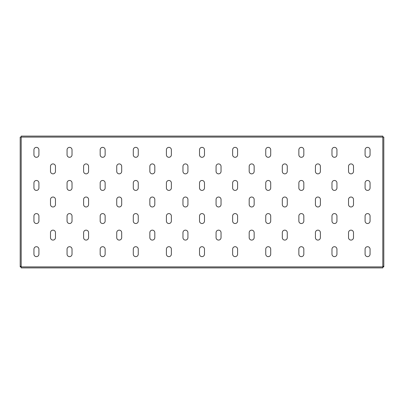 <?xml version="1.0" encoding="UTF-8"?>
<svg xmlns="http://www.w3.org/2000/svg" width="404" height="404" viewBox="0 0 404 404"><rect width="100%" height="100%" fill="white"/><g stroke="black" fill="none" stroke-linecap="round" stroke-linejoin="round"><path stroke-width="0.61" d="M86.097 206.969A2.485 2.485 0 0 0 88.582 204.485L88.582 199.515A2.485 2.485 0 0 0 86.097 197.031A2.485 2.485 0 0 0 83.613 199.515L83.613 204.485A2.485 2.485 0 0 0 86.097 206.969M52.985 173.851A2.485 2.485 0 0 0 55.469 171.367L55.469 166.403A2.485 2.485 0 0 0 52.985 163.918A2.485 2.485 0 0 0 50.5 166.403L50.5 171.367A2.485 2.485 0 0 0 52.985 173.851M36.426 190.41A2.485 2.485 0 0 0 38.91 187.926L38.91 182.962A2.485 2.485 0 0 0 36.426 180.477A2.485 2.485 0 0 0 33.941 182.962L33.941 187.926A2.485 2.485 0 0 0 36.426 190.41M36.426 157.297A2.485 2.485 0 0 0 38.91 154.813L38.91 149.844A2.485 2.485 0 0 0 36.426 147.359A2.485 2.485 0 0 0 33.941 149.844L33.941 154.813A2.485 2.485 0 0 0 36.426 157.297M383.8 250.763L383.8 252.581M383.8 151.419L383.8 153.237M20.2 250.763L20.2 252.581M20.2 151.419L20.2 153.237M36.426 223.523A2.485 2.485 0 0 0 38.91 221.038L38.91 216.074A2.485 2.485 0 0 0 36.426 213.59A2.485 2.485 0 0 0 33.941 216.074L33.941 221.038A2.485 2.485 0 0 0 36.426 223.523M36.426 256.641A2.485 2.485 0 0 0 38.91 254.156L38.91 249.187A2.485 2.485 0 0 0 36.426 246.703A2.485 2.485 0 0 0 33.941 249.187L33.941 254.156A2.485 2.485 0 0 0 36.426 256.641M69.538 157.297A2.485 2.485 0 0 0 72.023 154.813L72.023 149.844A2.485 2.485 0 0 0 69.538 147.359A2.485 2.485 0 0 0 67.059 149.844L67.059 154.813A2.485 2.485 0 0 0 69.538 157.297M69.538 190.41A2.485 2.485 0 0 0 72.023 187.926L72.023 182.962A2.485 2.485 0 0 0 69.538 180.477A2.485 2.485 0 0 0 67.059 182.962L67.059 187.926A2.485 2.485 0 0 0 69.538 190.41M69.538 223.523A2.485 2.485 0 0 0 72.023 221.038L72.023 216.074A2.485 2.485 0 0 0 69.538 213.59A2.485 2.485 0 0 0 67.059 216.074L67.059 221.038A2.485 2.485 0 0 0 69.538 223.523M69.538 256.641A2.485 2.485 0 0 0 72.023 254.156L72.023 249.187A2.485 2.485 0 0 0 69.538 246.703A2.485 2.485 0 0 0 67.059 249.187L67.059 254.156A2.485 2.485 0 0 0 69.538 256.641M102.656 157.297A2.485 2.485 0 0 0 105.141 154.813L105.141 149.844A2.485 2.485 0 0 0 102.656 147.359A2.485 2.485 0 0 0 100.172 149.844L100.172 154.813A2.485 2.485 0 0 0 102.656 157.297M102.656 190.41A2.485 2.485 0 0 0 105.141 187.926L105.141 182.962A2.485 2.485 0 0 0 102.656 180.477A2.485 2.485 0 0 0 100.172 182.962L100.172 187.926A2.485 2.485 0 0 0 102.656 190.41M102.656 223.523A2.485 2.485 0 0 0 105.141 221.038L105.141 216.074A2.485 2.485 0 0 0 102.656 213.59A2.485 2.485 0 0 0 100.172 216.074L100.172 221.038A2.485 2.485 0 0 0 102.656 223.523M102.656 256.641A2.485 2.485 0 0 0 105.141 254.156L105.141 249.187A2.485 2.485 0 0 0 102.656 246.703A2.485 2.485 0 0 0 100.172 249.187L100.172 254.156A2.485 2.485 0 0 0 102.656 256.641M135.769 157.297A2.485 2.485 0 0 0 138.254 154.813L138.254 149.844A2.485 2.485 0 0 0 135.769 147.359A2.485 2.485 0 0 0 133.285 149.844L133.285 154.813A2.485 2.485 0 0 0 135.769 157.297M135.769 190.41A2.485 2.485 0 0 0 138.254 187.926L138.254 182.962A2.485 2.485 0 0 0 135.769 180.477A2.485 2.485 0 0 0 133.285 182.962L133.285 187.926A2.485 2.485 0 0 0 135.769 190.41M135.769 223.523A2.485 2.485 0 0 0 138.254 221.038L138.254 216.074A2.485 2.485 0 0 0 135.769 213.59A2.485 2.485 0 0 0 133.285 216.074L133.285 221.038A2.485 2.485 0 0 0 135.769 223.523M135.769 256.641A2.485 2.485 0 0 0 138.254 254.156L138.254 249.187A2.485 2.485 0 0 0 135.769 246.703A2.485 2.485 0 0 0 133.285 249.187L133.285 254.156A2.485 2.485 0 0 0 135.769 256.641M168.887 157.297A2.485 2.485 0 0 0 171.367 154.813L171.367 149.844A2.485 2.485 0 0 0 168.887 147.359A2.485 2.485 0 0 0 166.403 149.844L166.403 154.813A2.485 2.485 0 0 0 168.887 157.297M168.887 190.41A2.485 2.485 0 0 0 171.367 187.926L171.367 182.962A2.485 2.485 0 0 0 168.887 180.477A2.485 2.485 0 0 0 166.403 182.962L166.403 187.926A2.485 2.485 0 0 0 168.887 190.41M168.887 223.523A2.485 2.485 0 0 0 171.367 221.038L171.367 216.074A2.485 2.485 0 0 0 168.887 213.59A2.485 2.485 0 0 0 166.403 216.074L166.403 221.038A2.485 2.485 0 0 0 168.887 223.523M168.887 256.641A2.485 2.485 0 0 0 171.367 254.156L171.367 249.187A2.485 2.485 0 0 0 168.887 246.703A2.485 2.485 0 0 0 166.403 249.187L166.403 254.156A2.485 2.485 0 0 0 168.887 256.641M202 157.297A2.485 2.485 0 0 0 204.485 154.813L204.485 149.844A2.485 2.485 0 0 0 202 147.359A2.485 2.485 0 0 0 199.515 149.844L199.515 154.813A2.485 2.485 0 0 0 202 157.297M202 190.41A2.485 2.485 0 0 0 204.485 187.926L204.485 182.962A2.485 2.485 0 0 0 202 180.477A2.485 2.485 0 0 0 199.515 182.962L199.515 187.926A2.485 2.485 0 0 0 202 190.41M202 223.523A2.485 2.485 0 0 0 204.485 221.038L204.485 216.074A2.485 2.485 0 0 0 202 213.59A2.485 2.485 0 0 0 199.515 216.074L199.515 221.038A2.485 2.485 0 0 0 202 223.523M202 256.641A2.485 2.485 0 0 0 204.485 254.156L204.485 249.187A2.485 2.485 0 0 0 202 246.703A2.485 2.485 0 0 0 199.515 249.187L199.515 254.156A2.485 2.485 0 0 0 202 256.641M235.113 157.297A2.485 2.485 0 0 0 237.597 154.813L237.597 149.844A2.485 2.485 0 0 0 235.113 147.359A2.485 2.485 0 0 0 232.633 149.844L232.633 154.813A2.485 2.485 0 0 0 235.113 157.297M235.113 190.41A2.485 2.485 0 0 0 237.597 187.926L237.597 182.962A2.485 2.485 0 0 0 235.113 180.477A2.485 2.485 0 0 0 232.633 182.962L232.633 187.926A2.485 2.485 0 0 0 235.113 190.41M235.113 223.523A2.485 2.485 0 0 0 237.597 221.038L237.597 216.074A2.485 2.485 0 0 0 235.113 213.59A2.485 2.485 0 0 0 232.633 216.074L232.633 221.038A2.485 2.485 0 0 0 235.113 223.523M235.113 256.641A2.485 2.485 0 0 0 237.597 254.156L237.597 249.187A2.485 2.485 0 0 0 235.113 246.703A2.485 2.485 0 0 0 232.633 249.187L232.633 254.156A2.485 2.485 0 0 0 235.113 256.641M268.231 157.297A2.485 2.485 0 0 0 270.715 154.813L270.715 149.844A2.485 2.485 0 0 0 268.231 147.359A2.485 2.485 0 0 0 265.746 149.844L265.746 154.813A2.485 2.485 0 0 0 268.231 157.297M268.231 190.41A2.485 2.485 0 0 0 270.715 187.926L270.715 182.962A2.485 2.485 0 0 0 268.231 180.477A2.485 2.485 0 0 0 265.746 182.962L265.746 187.926A2.485 2.485 0 0 0 268.231 190.41M268.231 223.523A2.485 2.485 0 0 0 270.715 221.038L270.715 216.074A2.485 2.485 0 0 0 268.231 213.59A2.485 2.485 0 0 0 265.746 216.074L265.746 221.038A2.485 2.485 0 0 0 268.231 223.523M268.231 256.641A2.485 2.485 0 0 0 270.715 254.156L270.715 249.187A2.485 2.485 0 0 0 268.231 246.703A2.485 2.485 0 0 0 265.746 249.187L265.746 254.156A2.485 2.485 0 0 0 268.231 256.641M301.344 157.297A2.485 2.485 0 0 0 303.828 154.813L303.828 149.844A2.485 2.485 0 0 0 301.344 147.359A2.485 2.485 0 0 0 298.859 149.844L298.859 154.813A2.485 2.485 0 0 0 301.344 157.297M301.344 190.41A2.485 2.485 0 0 0 303.828 187.926L303.828 182.962A2.485 2.485 0 0 0 301.344 180.477A2.485 2.485 0 0 0 298.859 182.962L298.859 187.926A2.485 2.485 0 0 0 301.344 190.41M301.344 223.523A2.485 2.485 0 0 0 303.828 221.038L303.828 216.074A2.485 2.485 0 0 0 301.344 213.59A2.485 2.485 0 0 0 298.859 216.074L298.859 221.038A2.485 2.485 0 0 0 301.344 223.523M301.344 256.641A2.485 2.485 0 0 0 303.828 254.156L303.828 249.187A2.485 2.485 0 0 0 301.344 246.703A2.485 2.485 0 0 0 298.859 249.187L298.859 254.156A2.485 2.485 0 0 0 301.344 256.641M334.462 157.297A2.485 2.485 0 0 0 336.941 154.813L336.941 149.844A2.485 2.485 0 0 0 334.462 147.359A2.485 2.485 0 0 0 331.977 149.844L331.977 154.813A2.485 2.485 0 0 0 334.462 157.297M334.462 190.41A2.485 2.485 0 0 0 336.941 187.926L336.941 182.962A2.485 2.485 0 0 0 334.462 180.477A2.485 2.485 0 0 0 331.977 182.962L331.977 187.926A2.485 2.485 0 0 0 334.462 190.41M334.462 223.523A2.485 2.485 0 0 0 336.941 221.038L336.941 216.074A2.485 2.485 0 0 0 334.462 213.59A2.485 2.485 0 0 0 331.977 216.074L331.977 221.038A2.485 2.485 0 0 0 334.462 223.523M334.462 256.641A2.485 2.485 0 0 0 336.941 254.156L336.941 249.187A2.485 2.485 0 0 0 334.462 246.703A2.485 2.485 0 0 0 331.977 249.187L331.977 254.156A2.485 2.485 0 0 0 334.462 256.641M367.574 157.297A2.485 2.485 0 0 0 370.059 154.813L370.059 149.844A2.485 2.485 0 0 0 367.574 147.359A2.485 2.485 0 0 0 365.09 149.844L365.09 154.813A2.485 2.485 0 0 0 367.574 157.297M367.574 190.41A2.485 2.485 0 0 0 370.059 187.926L370.059 182.962A2.485 2.485 0 0 0 367.574 180.477A2.485 2.485 0 0 0 365.09 182.962L365.09 187.926A2.485 2.485 0 0 0 367.574 190.41M367.574 223.523A2.485 2.485 0 0 0 370.059 221.038L370.059 216.074A2.485 2.485 0 0 0 367.574 213.59A2.485 2.485 0 0 0 365.09 216.074L365.09 221.038A2.485 2.485 0 0 0 367.574 223.523M367.574 256.641A2.485 2.485 0 0 0 370.059 254.156L370.059 249.187A2.485 2.485 0 0 0 367.574 246.703A2.485 2.485 0 0 0 365.09 249.187L365.09 254.156A2.485 2.485 0 0 0 367.574 256.641M119.215 206.969A2.485 2.485 0 0 0 121.695 204.485L121.695 199.515A2.485 2.485 0 0 0 119.215 197.031A2.485 2.485 0 0 0 116.731 199.515L116.731 204.485A2.485 2.485 0 0 0 119.215 206.969M152.328 206.969A2.485 2.485 0 0 0 154.813 204.485L154.813 199.515A2.485 2.485 0 0 0 152.328 197.031A2.485 2.485 0 0 0 149.844 199.515L149.844 204.485A2.485 2.485 0 0 0 152.328 206.969M185.441 206.969A2.485 2.485 0 0 0 187.926 204.485L187.926 199.515A2.485 2.485 0 0 0 185.441 197.031A2.485 2.485 0 0 0 182.962 199.515L182.962 204.485A2.485 2.485 0 0 0 185.441 206.969M218.559 206.969A2.485 2.485 0 0 0 221.038 204.485L221.038 199.515A2.485 2.485 0 0 0 218.559 197.031A2.485 2.485 0 0 0 216.074 199.515L216.074 204.485A2.485 2.485 0 0 0 218.559 206.969M251.672 206.969A2.485 2.485 0 0 0 254.156 204.485L254.156 199.515A2.485 2.485 0 0 0 251.672 197.031A2.485 2.485 0 0 0 249.187 199.515L249.187 204.485A2.485 2.485 0 0 0 251.672 206.969M284.785 206.969A2.485 2.485 0 0 0 287.269 204.485L287.269 199.515A2.485 2.485 0 0 0 284.785 197.031A2.485 2.485 0 0 0 282.305 199.515L282.305 204.485A2.485 2.485 0 0 0 284.785 206.969M317.903 206.969A2.485 2.485 0 0 0 320.387 204.485L320.387 199.515A2.485 2.485 0 0 0 317.903 197.031A2.485 2.485 0 0 0 315.418 199.515L315.418 204.485A2.485 2.485 0 0 0 317.903 206.969M52.985 206.969A2.485 2.485 0 0 0 55.469 204.485L55.469 199.515A2.485 2.485 0 0 0 52.985 197.031A2.485 2.485 0 0 0 50.5 199.515L50.5 204.485A2.485 2.485 0 0 0 52.985 206.969M52.985 240.082A2.485 2.485 0 0 0 55.469 237.597L55.469 232.633A2.485 2.485 0 0 0 52.985 230.149A2.485 2.485 0 0 0 50.5 232.633L50.5 237.597A2.485 2.485 0 0 0 52.985 240.082M86.097 173.851A2.485 2.485 0 0 0 88.582 171.367L88.582 166.403A2.485 2.485 0 0 0 86.097 163.918A2.485 2.485 0 0 0 83.613 166.403L83.613 171.367A2.485 2.485 0 0 0 86.097 173.851M86.097 240.082A2.485 2.485 0 0 0 88.582 237.597L88.582 232.633A2.485 2.485 0 0 0 86.097 230.149A2.485 2.485 0 0 0 83.613 232.633L83.613 237.597A2.485 2.485 0 0 0 86.097 240.082M119.215 173.851A2.485 2.485 0 0 0 121.695 171.367L121.695 166.403A2.485 2.485 0 0 0 119.215 163.918A2.485 2.485 0 0 0 116.731 166.403L116.731 171.367A2.485 2.485 0 0 0 119.215 173.851M119.215 240.082A2.485 2.485 0 0 0 121.695 237.597L121.695 232.633A2.485 2.485 0 0 0 119.215 230.149A2.485 2.485 0 0 0 116.731 232.633L116.731 237.597A2.485 2.485 0 0 0 119.215 240.082M152.328 173.851A2.485 2.485 0 0 0 154.813 171.367L154.813 166.403A2.485 2.485 0 0 0 152.328 163.918A2.485 2.485 0 0 0 149.844 166.403L149.844 171.367A2.485 2.485 0 0 0 152.328 173.851M152.328 240.082A2.485 2.485 0 0 0 154.813 237.597L154.813 232.633A2.485 2.485 0 0 0 152.328 230.149A2.485 2.485 0 0 0 149.844 232.633L149.844 237.597A2.485 2.485 0 0 0 152.328 240.082M185.441 173.851A2.485 2.485 0 0 0 187.926 171.367L187.926 166.403A2.485 2.485 0 0 0 185.441 163.918A2.485 2.485 0 0 0 182.962 166.403L182.962 171.367A2.485 2.485 0 0 0 185.441 173.851M185.441 240.082A2.485 2.485 0 0 0 187.926 237.597L187.926 232.633A2.485 2.485 0 0 0 185.441 230.149A2.485 2.485 0 0 0 182.962 232.633L182.962 237.597A2.485 2.485 0 0 0 185.441 240.082M218.559 173.851A2.485 2.485 0 0 0 221.038 171.367L221.038 166.403A2.485 2.485 0 0 0 218.559 163.918A2.485 2.485 0 0 0 216.074 166.403L216.074 171.367A2.485 2.485 0 0 0 218.559 173.851M218.559 240.082A2.485 2.485 0 0 0 221.038 237.597L221.038 232.633A2.485 2.485 0 0 0 218.559 230.149A2.485 2.485 0 0 0 216.074 232.633L216.074 237.597A2.485 2.485 0 0 0 218.559 240.082M251.672 173.851A2.485 2.485 0 0 0 254.156 171.367L254.156 166.403A2.485 2.485 0 0 0 251.672 163.918A2.485 2.485 0 0 0 249.187 166.403L249.187 171.367A2.485 2.485 0 0 0 251.672 173.851M251.672 240.082A2.485 2.485 0 0 0 254.156 237.597L254.156 232.633A2.485 2.485 0 0 0 251.672 230.149A2.485 2.485 0 0 0 249.187 232.633L249.187 237.597A2.485 2.485 0 0 0 251.672 240.082M284.785 173.851A2.485 2.485 0 0 0 287.269 171.367L287.269 166.403A2.485 2.485 0 0 0 284.785 163.918A2.485 2.485 0 0 0 282.305 166.403L282.305 171.367A2.485 2.485 0 0 0 284.785 173.851M284.785 240.082A2.485 2.485 0 0 0 287.269 237.597L287.269 232.633A2.485 2.485 0 0 0 284.785 230.149A2.485 2.485 0 0 0 282.305 232.633L282.305 237.597A2.485 2.485 0 0 0 284.785 240.082M317.903 173.851A2.485 2.485 0 0 0 320.387 171.367L320.387 166.403A2.485 2.485 0 0 0 317.903 163.918A2.485 2.485 0 0 0 315.418 166.403L315.418 171.367A2.485 2.485 0 0 0 317.903 173.851M317.903 240.082A2.485 2.485 0 0 0 320.387 237.597L320.387 232.633A2.485 2.485 0 0 0 317.903 230.149A2.485 2.485 0 0 0 315.418 232.633L315.418 237.597A2.485 2.485 0 0 0 317.903 240.082M351.015 173.851A2.485 2.485 0 0 0 353.5 171.367L353.5 166.403A2.485 2.485 0 0 0 351.015 163.918A2.485 2.485 0 0 0 348.531 166.403L348.531 171.367A2.485 2.485 0 0 0 351.015 173.851M351.015 206.969A2.485 2.485 0 0 0 353.5 204.485L353.5 199.515A2.485 2.485 0 0 0 351.015 197.031A2.485 2.485 0 0 0 348.531 199.515L348.531 204.485A2.485 2.485 0 0 0 351.015 206.969M351.015 240.082A2.485 2.485 0 0 0 353.5 237.597L353.5 232.633A2.485 2.485 0 0 0 351.015 230.149A2.485 2.485 0 0 0 348.531 232.633L348.531 237.597A2.485 2.485 0 0 0 351.015 240.082M382.805 137.097L383.8 137.097L383.8 266.903L382.805 266.903L382.805 267.897L21.195 267.897L21.195 266.903L20.2 266.903L20.2 137.097L21.195 137.097L21.195 136.103L382.805 136.103L382.805 137.097L21.195 137.097L21.195 266.903L382.805 266.903L382.805 137.097M383.8 137.759L383.8 137.097M383.8 266.903L383.8 266.241M383.8 260.615L383.8 259.287M383.8 144.713L383.8 143.385M383.305 266.241L383.305 266.903M20.2 266.241L20.2 266.903M20.2 137.097L20.2 137.759M20.2 143.385L20.2 144.713M20.2 259.287L20.2 260.615M20.695 266.903L20.695 266.241M382.805 267.897L21.195 267.897M382.805 136.103L21.195 136.103"/></g></svg>

